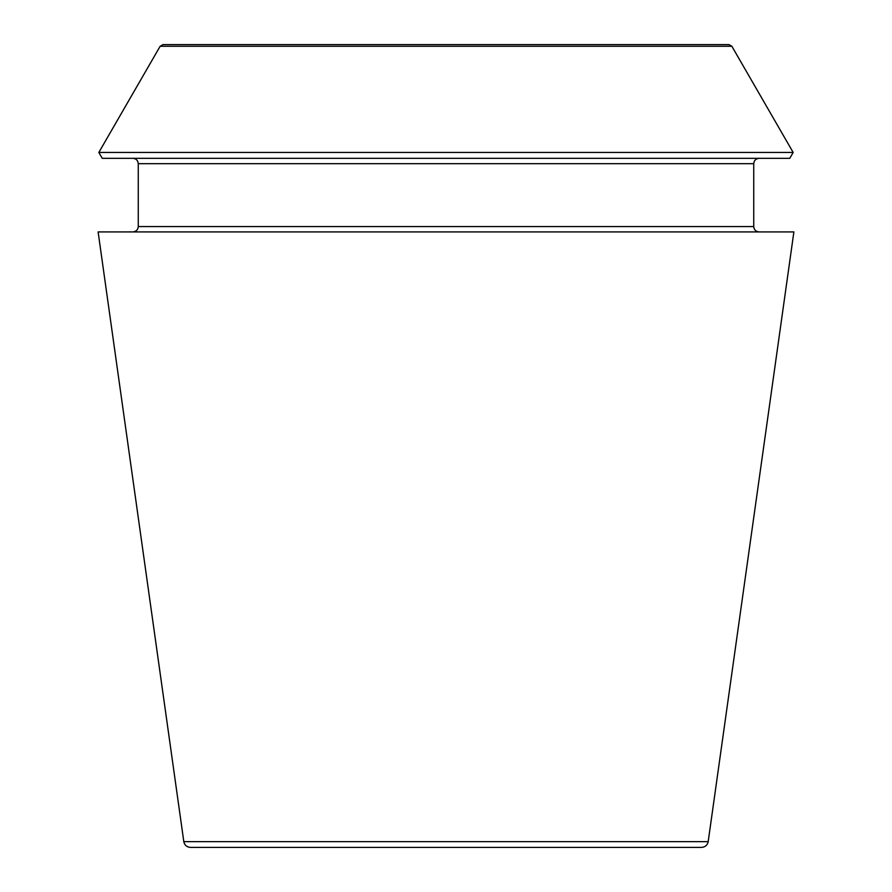 <?xml version="1.0" encoding="UTF-8"?>
<svg xmlns="http://www.w3.org/2000/svg" width="892" height="892" viewBox="0 0 892 892"><rect width="100%" height="100%" fill="white"/><g stroke="black" fill="none" stroke-linecap="round" stroke-linejoin="round"><path stroke-width="1.34" d="M708.192 841.647C707.412 845.203 705.204 847.121 701.569 847.4L190.431 847.4C186.762 847.088 184.555 845.17 183.808 841.647L98.12 231.92L793.88 231.92L708.192 841.647L183.808 841.647M731.864 46.273L728.965 44.6L163.035 44.6L160.136 46.273L98.834 152.454L793.166 152.454L731.864 46.273L160.136 46.273M793.166 152.454L789.766 158.33L102.234 158.33L98.834 152.454M759.092 231.92C755.836 231.608 754.052 229.824 753.74 226.568L753.74 163.682C754.052 160.426 755.836 158.642 759.092 158.33M753.74 226.568L138.26 226.568C137.97 229.79 136.186 231.574 132.908 231.92M753.74 163.682L138.26 163.682C137.948 160.426 136.164 158.642 132.908 158.33M138.26 226.568L138.26 163.682"/></g></svg>
